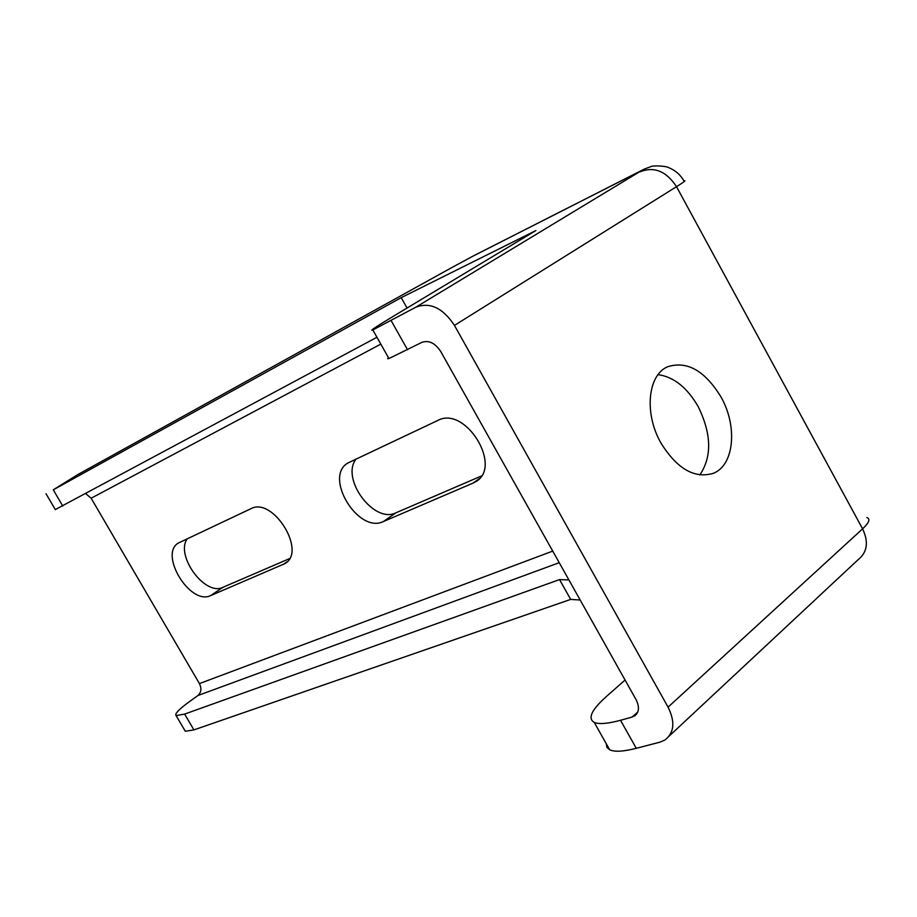 <?xml version="1.0" encoding="UTF-8"?>
<svg xmlns="http://www.w3.org/2000/svg" width="917" height="917" viewBox="0 0 917 917"><rect width="100%" height="100%" fill="white"/><g stroke="black" fill="none" stroke-linecap="round" stroke-linejoin="round"><path stroke-width="1.38" d="M636.547 714.194L632.191 717.048L620.522 720.281C607.719 723.742 598.95 724.441 594.216 722.378C587.453 718.435 591.603 709.735 606.653 696.255L625.073 680.047M77.991 474.479L53.278 489.827L401.21 297.647L535.895 230.545L393.003 316.48C375.718 326.899 369.001 331.392 372.829 329.96L415.871 307.184C430.016 301.853 442.865 307.929 454.454 325.397L668.069 707.145C675.313 721.851 674.27 732.809 664.951 740.008L659.931 742.162L636.283 748.306C623.4 751.585 614.528 752.078 609.679 749.785L606.894 747.309L606.252 743.71M568.907 579.934L559.542 579.59L184.649 714.079L176.121 715.615C174.39 714.011 179.01 709.219 189.979 701.23L197.946 695.51C201.281 692.461 201.774 688.495 199.425 683.601L552.733 551.106M580.174 600.016L570.672 599.409L559.542 579.59M570.672 599.409L193.911 729.898L185.303 731.273L184.798 730.413M55.318 509.577L376.944 337.261M401.21 297.647L407.045 308.032M388.418 357.596L387.604 358.685L388.946 358.547L421.728 342.431C428.743 339.92 435.094 342.981 440.79 351.601L636.031 699.568C639.676 706.938 639.16 712.429 634.507 716.039M391.135 320.606L407.561 349.801M642.955 169.76L474.032 255.579M451.107 267.959L77.452 474.777M721.026 397.027C704.886 370.674 687.097 360.587 667.645 366.754C647.734 374.961 643.975 413.475 660.905 442.945C676.929 468.725 694.364 478.869 713.197 473.355C734.185 465.492 737.818 426.451 721.026 397.027M289.474 558.648L222.911 587.316C205.19 596.508 175.09 555.553 187.217 538.795M481.356 476.015L395.892 512.821C373.964 523.974 340.459 478.674 356.071 459.05M199.425 683.601L91.138 498.218L85.739 493.678M250.868 508.729L178.769 542.841C158.309 553.57 190.128 605.965 210.727 595.569L284.763 563.68C307.206 551.919 273.002 496.338 250.868 508.729M473.092 483.087L475.579 481.792C503.227 466.913 465.343 405.245 437.81 420.445L348.162 462.879C323.174 476.267 358.054 534.141 383.421 521.532L473.092 483.087L479.339 478.651M658.062 374.64C673.731 376.853 687.108 387.501 698.181 406.598C711.569 433.982 712.108 456.769 699.797 474.96M636.283 748.306L620.522 720.281M193.911 729.898L184.649 714.079M53.278 489.827L62.769 506.024M472.828 256.221L450.534 268.268M669.33 735.927L857.968 559.817C867.299 552.435 868.846 542.119 862.599 528.834L668.069 707.145M473.218 256.026L642.267 170.149L415.871 307.184M640.135 171.811C654.153 166.206 666.281 171.158 676.517 186.69L454.454 325.397M644.284 169.083L650.841 166.642C653.523 165.117 667.06 166.183 668.768 167.685C675.359 170.344 680.425 174.769 683.967 180.936C686.512 180.064 684.025 181.979 676.517 186.69L862.599 528.834C869.144 522.69 870.565 518.919 866.852 517.543M644.17 169.141L642.267 170.149M197.946 695.51L559.232 562.683M91.138 498.218L380.807 344.116M632.191 717.048L637.774 712.005M283.032 564.574L287.216 561.708M210.727 595.569L222.911 587.316M383.421 521.532L395.892 512.821M594.216 722.378L609.679 749.785M176.121 715.615L185.303 731.273M55.387 509.714L45.988 493.69M388.946 358.547L372.829 329.96M473.47 255.866L450.786 268.119M77.704 474.639L450.797 268.119M285.76 562.992L284.763 563.68M477.298 480.565L475.579 481.792M713.197 473.355L711.959 473.825"/></g></svg>
